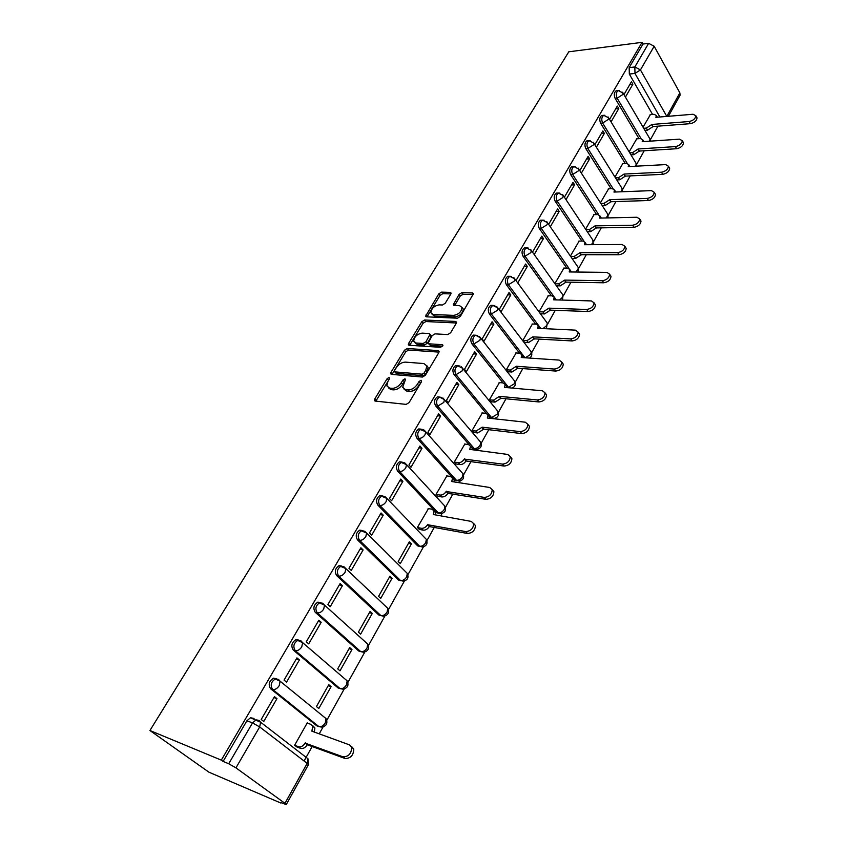 <?xml version="1.0" encoding="UTF-8"?>
<svg xmlns="http://www.w3.org/2000/svg" width="847" height="847" viewBox="0 0 847 847"><rect width="100%" height="100%" fill="white"/><g stroke="black" fill="none" stroke-linecap="round" stroke-linejoin="round"><path stroke-width="1.27" d="M389.133 377.413L387.153 378.641L374.766 398.969L374.416 400.366L375.263 401.076L406.158 404.39L409.09 402.59L421.499 381.732L421.075 380.261L419.043 381.51L417.444 384.178C414.85 387.937 411.737 389.842 408.138 389.895L405.522 389.641L402.674 387.301L405.544 379.318L404.919 378.821L402.918 380.059L401.319 382.696C398.736 386.412 395.665 388.286 392.14 388.35L389.588 388.095L386.835 385.84L387.905 381.468L389.504 378.842L389.133 377.413M389.165 379.392L375.824 401.139M421.245 382.145L418.767 385.724L417.444 384.178M405.025 380.748L402.653 384.22L401.319 382.696M489.714 417.571L492.287 418.238M472.171 448.264L474.849 449.132M452.213 477.517L454.468 480.027L457.031 480.831M401.976 462.091L399.593 461.795C396.174 464.177 395.517 467.3 397.603 471.165L436.269 512.53L438.767 513.303M382.442 495.876L379.932 495.527C376.364 497.972 375.655 501.159 377.815 505.077L417.624 545.839L420.038 546.601M362.41 530.561L359.763 530.137C356.026 532.668 355.274 535.907 357.508 539.878L398.492 580.015L400.822 580.746M341.637 566.008L339.054 565.669C335.147 568.273 334.343 571.587 336.661 575.6L378.874 615.06L381.499 615.684M320.484 602.556L317.794 602.153C313.697 604.853 312.85 608.231 315.243 612.307L358.747 651.025L361.034 651.682M338.08 687.944L340.06 688.59L295.254 650.623C292.766 646.494 293.676 643.032 297.975 640.237L300.95 640.84L302.633 642.661L301.765 646.833C299.817 649.744 297.636 651.004 295.254 650.623L293.242 650.009L338.08 687.944L340.081 688.6C342.463 689.024 344.57 687.817 346.423 684.979L347.154 680.861L346.254 680.088M276.45 678.691L273.528 678.172C269.018 681.041 268.054 684.577 270.627 688.77L316.852 725.858L318.557 726.472M450.731 294.195L451.028 293.02L450.106 292.363L441.552 292.13L438.788 293.856L425.639 316.175L426.528 316.831L457.475 318.197L460.334 316.429L473.473 293.655L472.51 292.956L461.869 292.67L459.063 294.428L453.293 304.729L454.225 305.407L459.487 305.598L462.028 307.461C461.509 311.791 458.703 314.438 453.632 315.38L433.262 314.523L430.858 312.744C431.367 308.477 434.119 305.852 439.106 304.878L442.462 304.994L445.257 303.247L450.731 294.195M642.037 42.35L221.311 760.13L149.93 730.506L568.803 51.794L642.037 42.35L642.979 44.044L648.633 43.324L654.17 46.246L679.876 92.874L680.056 95.256L668.378 116.293M407.248 348.509L404.443 350.256L390.986 372.341L390.658 373.686L391.515 374.374L422.431 377.053L425.342 375.274L438.82 352.617L439.127 351.325L438.185 350.594L407.248 348.509L408.54 350.044L405.734 351.78L392.045 374.427M408.667 343.31L421.817 321.733L424.601 319.997L455.548 321.437L456.501 322.146L456.205 323.374L450.604 332.797L447.724 334.576L435.019 333.866L432.171 335.624L428.116 343.13L429.027 343.829L442.261 344.665L442.917 345.174L440.694 347.312L409.217 345.269L408.349 344.591L408.667 343.31L409.948 344.845L423.077 323.268L421.817 321.733M652.561 114.44L629.321 74.06L634.975 73.435L634.848 66.966L648.633 43.324M284.963 803.337L307.175 763.38L259.669 726.938L235.953 767.869L284.963 803.337L286.244 804.597L280.908 802.585M304.084 761.008L312.331 746.207M319.224 733.851L323.088 726.917M326.826 720.215L344.231 688.982M347.905 682.396L364.824 652.031M368.434 645.562L384.877 616.055M388.434 609.681L404.421 580.989M407.926 574.711L423.479 546.802M426.93 540.619L434.416 527.173M440.726 515.855L442.049 513.473M445.458 507.374L452.986 493.865M459.201 482.716L460.175 480.969M463.531 474.934L471.091 461.382M477.221 450.382L477.846 449.259M481.17 443.288L488.751 429.694M494.796 418.842L495.103 418.302M498.396 412.404L505.987 398.768M515.198 382.241L522.811 368.583M531.62 352.786L539.243 339.107M547.66 324.009L555.283 310.32M563.329 295.889L570.963 282.199M578.649 268.414L586.283 254.714M593.62 241.543L601.254 227.843M608.273 215.265L615.896 201.575M622.598 189.559L630.221 175.89M636.616 164.413L644.228 150.755M650.327 139.808L657.928 126.171M280.696 802.977L208.902 772.168L149.93 730.506M221.311 760.13L223.11 761.432L246.9 720.776L250.479 717.78L253.401 718.298L254.831 719.399M235.953 767.869L228.711 763.75L252.522 722.893L256.101 719.865L259.023 720.384L260.622 722.226L250.479 717.78M223.11 761.432L228.711 763.75M307.768 723.243L307.27 722.84L294.597 745.318L297.138 747.033M276.98 698.648L274.46 696.636L261.194 719.484L263.766 721.464L276.98 698.648L273.909 697.579M299.393 659.951L296.948 657.886L284.052 680.109L286.54 682.142L299.393 659.951L296.312 658.987M331.092 686.652L328.774 684.704L316.439 706.578L318.8 708.516L331.092 686.652L328.202 685.71M321.204 622.291L318.832 620.195L306.286 641.814L308.689 643.889L321.204 622.291L318.112 621.433M351.96 649.564L349.705 647.563L337.699 668.865L339.986 670.845L351.96 649.564L349.059 648.707M342.432 585.637L340.134 583.498L327.916 604.546L330.256 606.664L342.432 585.637L339.34 584.875M372.288 613.429L370.097 611.386L358.397 632.148L360.621 634.159L372.288 613.429L369.377 612.667M363.109 549.947L360.875 547.776L348.975 568.273L351.251 570.423L363.109 549.947L360.007 549.279M392.087 578.226L389.959 576.151L378.567 596.373L380.727 598.427L392.087 578.226L389.175 577.548M383.246 515.188L381.076 512.975L369.493 532.943L371.695 535.135L383.246 515.188L380.134 514.595M411.388 543.912L409.323 541.805L398.217 561.508L400.313 563.594L411.388 543.912L408.476 543.308M402.865 481.308L400.758 479.074L389.472 498.523L391.61 500.746L402.865 481.308L399.752 480.81M428.466 508.592L417.37 527.533L419.53 529.439M421.997 448.285L419.953 446.02L408.942 464.982L411.017 467.237L421.997 448.285L418.884 447.862M446.867 475.929L436.046 494.394L438.153 496.331M440.641 416.099L438.651 413.802L427.926 432.288L429.937 434.575L440.641 416.099L437.528 415.739M464.812 444.061L454.267 462.07L456.321 464.04M458.83 384.686L456.904 382.368L446.433 400.409L448.391 402.717L458.83 384.686L455.718 384.411M482.324 412.955L472.044 430.541L474.045 432.521M476.575 354.057L474.701 351.706L464.484 369.303L466.39 371.642L476.575 354.057L473.462 353.845M499.423 382.6L489.397 399.763L491.345 401.774M493.896 324.147L492.075 321.786L482.102 338.959L483.955 341.309L493.896 324.147L490.784 324.009M516.119 352.966L506.326 369.716L508.232 371.738M510.805 294.957L509.026 292.575L499.296 309.346L501.096 311.717L510.805 294.957L507.692 294.872M532.424 324.009L522.874 340.378L524.727 342.421M548.358 295.73L539.031 311.717M517.835 282.813L527.321 266.456L524.208 266.434M527.321 266.456L525.585 264.052L516.088 280.421M563.922 268.086L554.87 283.618M534.245 254.502L543.446 238.61L540.344 238.642M543.446 238.61L541.762 236.186L532.53 252.088M579.147 241.077L570.402 256.059M550.317 226.742L559.2 211.411L556.098 211.496M559.2 211.411L557.57 208.965L548.655 224.317M594.033 214.662L585.584 229.124M566.029 199.617L574.605 184.815L571.503 184.953M574.605 184.815L573.006 182.37L564.409 197.182M608.591 188.828L600.428 202.793M581.381 173.116L589.66 158.823L586.569 159.014M589.66 158.823L588.104 156.367L579.803 170.66M622.82 163.556L614.954 177.034M596.394 147.198L604.377 133.413L601.296 133.646M604.377 133.413L602.863 130.936L594.859 144.731M636.753 138.823L629.152 151.835M611.068 121.862L618.776 108.554L615.695 108.829M618.776 108.554L617.304 106.066L609.575 119.385M639.019 138.664L615.134 98.358L617.145 98.167C615.769 94.779 616.108 92.238 618.162 90.555L619.199 90.47M625.192 163.418L600.639 123.207L602.651 123.037C601.232 119.618 601.592 117.045 603.72 115.319L604.843 115.256M611.058 188.722L585.817 148.606L587.829 148.479C586.368 145.028 586.749 142.412 588.951 140.644L590.158 140.591M596.627 214.598L570.656 174.598L572.667 174.493C571.164 171.009 571.556 168.362 573.843 166.541L575.155 166.52M581.878 241.046L555.145 201.173L557.167 201.11C555.611 197.595 556.024 194.905 558.395 193.042L559.814 193.042M566.802 268.118L539.264 228.383L541.297 228.341C539.698 224.794 540.121 222.062 542.588 220.156L544.123 220.188M551.397 295.815L523.023 256.218L525.045 256.228C523.393 252.639 523.848 249.865 526.411 247.906L528.073 247.97M535.643 324.157L506.39 284.73L508.412 284.772C506.707 281.151 507.184 278.335 509.841 276.323L511.641 276.429M519.539 353.188L489.354 313.93L491.376 314.004C489.619 310.351 490.117 307.482 492.89 305.418L494.828 305.576M503.065 382.918L471.895 343.84L473.928 343.967C472.107 340.261 472.637 337.35 475.516 335.221L477.613 335.444M486.231 413.389L454.013 374.49L456.046 374.66C454.161 370.922 454.723 367.958 457.729 365.766L459.974 366.063M469.069 444.664L435.676 405.904L437.708 406.126C435.76 402.346 436.353 399.329 439.487 397.074L441.901 397.455M451.737 476.988L416.883 438.121L418.905 438.386C416.893 434.564 417.529 431.494 420.79 429.175L423.373 429.651M625.425 97.077L632.868 84.234L631.428 81.746L623.964 94.589M650.39 114.631L643.053 127.177M632.868 84.234L629.787 84.552M617.654 90.862L616.15 90.756C614.096 92.439 613.757 94.97 615.134 98.358M603.233 115.605L601.709 115.488C599.581 117.214 599.221 119.787 600.639 123.207M588.506 140.898L586.929 140.782C584.726 142.55 584.356 145.165 585.817 148.606M573.44 166.764L571.82 166.658C569.533 168.468 569.152 171.115 570.656 174.598M558.025 193.232L556.373 193.116C554.002 194.979 553.589 197.669 555.145 201.173M542.271 220.305L540.555 220.199C538.099 222.105 537.665 224.836 539.264 228.383M526.135 248.033L524.378 247.917C521.816 249.876 521.371 252.639 523.023 256.218M509.64 276.408L507.819 276.291C505.151 278.303 504.674 281.109 506.39 284.73M492.742 305.481L490.858 305.344C488.084 307.408 487.586 310.267 489.354 313.93M475.442 335.253L473.484 335.116C470.604 337.233 470.074 340.145 471.895 343.84M457.719 365.766L455.697 365.608C452.69 367.799 452.129 370.753 454.013 374.49M439.582 397.074L437.454 396.872C434.32 399.117 433.728 402.134 435.676 405.904M421.012 429.164L418.767 428.921C415.496 431.239 414.861 434.299 416.883 438.121M298.769 640.099L295.963 639.644C291.664 642.428 290.765 645.88 293.242 650.009M642.979 44.044L629.183 67.612L629.321 74.06M388.286 387.735L390.933 389.609L389.588 388.095M402.653 384.22C400.07 387.926 397.01 389.811 393.474 389.864L390.933 389.609M404.125 389.239L406.867 391.166L405.522 389.641M418.767 385.724C416.173 389.472 413.082 391.378 409.472 391.42L406.867 391.166M439.042 352.119L408.54 350.044M394.596 370.457L394.977 371.886L422.113 374.183L424.146 372.934L425.808 370.139L426.824 365.904L423.881 363.554L405.332 362.124C401.827 362.241 398.799 364.104 396.258 367.725L394.596 370.457M394.744 371.833L396.29 373.4L394.977 371.886M426.719 365.533L428.127 367.45L427.121 371.685L425.459 374.48L423.426 375.729L396.29 373.4M456.395 322.993L425.861 321.542L423.077 323.268M428.624 343.744L430.308 345.375L442.642 346.169M422.06 333.136C416.999 334.089 414.215 336.767 413.707 341.193L416.068 343.014L423.182 343.459L426.02 341.712L430.075 334.226L429.175 333.538L422.06 333.136M415.009 342.77L417.359 344.549L416.068 343.014M430.858 335.179L431.049 337.032L427.301 343.257L424.463 345.004L417.359 344.549M432.086 314.269L434.511 316.069L433.262 314.523M463.267 309.039L462.028 307.461L463.267 309.039C462.748 313.369 459.953 316.005 454.881 316.958L434.511 316.069M473.335 294.534L463.097 294.248L460.292 295.995L454.659 305.428M450.879 293.909L442.78 293.687L440.017 295.412L427.015 316.852M294.64 745.254L298.642 746.768C301.024 747.308 303.194 746.08 305.132 743.105L343.035 756.858C348.615 756.752 351.484 753.555 351.653 747.276L349.557 744.894L311.823 731.152L312.829 726.313L311.177 724.471L307.165 723.02M313.252 726.123L314.904 727.975L314.322 732.062M351.632 746.578L353.739 748.96C353.58 755.238 350.711 758.425 345.142 758.52L307.239 744.746C305.301 747.721 303.141 748.939 300.759 748.409L298.642 746.768M296.482 746.779L300.759 748.409M307.45 744.365L305.344 742.724M417.37 527.522L421.425 528.306C423.807 528.475 425.85 527.279 427.544 524.706L465.744 531.588C470.752 531.143 473.399 528.496 473.695 523.658L471.281 521.424L433.262 514.5L434.056 511.006L432.139 509.248L428.084 508.528M434.088 511.154L435.803 512.869L435.665 514.934M473.653 523.499L475.432 525.553C475.146 530.402 472.499 533.038 467.491 533.472L429.302 526.548C427.608 529.121 425.575 530.328 423.193 530.148L421.425 528.306M419.138 529.364L423.193 530.148M429.482 526.231L427.724 524.378M436.057 494.404L440.101 495.082C442.483 495.199 444.495 494.002 446.157 491.493L484.357 497.411C489.28 496.924 491.906 494.352 492.213 489.704L489.757 487.501L451.737 481.541L452.51 478.227L450.551 476.49L446.496 475.866M452.552 478.439L454.193 480.111L454.108 481.911M492.202 489.64L493.896 491.631C493.589 496.278 490.974 498.841 486.051 499.328L447.862 493.367C446.21 495.876 444.199 497.073 441.816 496.945L440.101 495.082M437.772 496.268L441.816 496.945M448.042 493.049L446.337 491.175M454.288 462.091L458.312 462.674C460.694 462.748 462.695 461.551 464.315 459.095L502.493 464.114C507.353 463.574 509.936 461.064 510.265 456.597L507.755 454.447L469.757 449.386L470.498 446.231L468.507 444.537L464.452 444.008M470.551 446.528L472.139 448.148L472.097 449.704M510.265 456.628L511.895 458.555C511.577 463.013 508.994 465.522 504.145 466.051L465.977 460.99C464.357 463.447 462.356 464.643 459.985 464.569L458.312 462.674M455.951 463.987L459.985 464.569M466.146 460.683L464.484 458.788M472.065 430.572L476.088 431.049L482.197 427.184L520.185 431.631C524.96 431.049 527.522 428.614 527.85 424.315L525.32 422.208L487.332 418.016L488.052 415.019L486.03 413.357L481.975 412.923M488.105 415.379L489.651 416.946L489.64 418.27M527.882 424.432L529.439 426.295C529.11 430.583 526.559 433.029 521.784 433.6L483.806 429.111L477.708 432.965L476.088 431.049M473.695 432.478L477.708 432.965M483.806 429.111L482.197 427.184M489.428 399.805L493.43 400.197L499.476 396.354L537.443 399.964C542.144 399.339 544.674 396.957 545.013 392.828L542.44 390.774L504.494 387.397L505.193 384.549L503.139 382.918L499.084 382.569M505.246 384.972L506.75 386.497L506.76 387.598M545.055 393.019L546.559 394.818C546.22 398.958 543.7 401.33 538.999 401.954L501.053 398.302L495.008 402.134L493.43 400.197M491.006 401.732L495.008 402.134M501.053 398.302L499.476 396.354M506.368 369.768L510.36 370.075L516.352 366.253L554.266 369.059C558.904 368.403 561.402 366.073 561.752 362.093L559.158 360.091L521.244 357.508L521.921 354.787L519.836 353.21L515.791 352.945M521.974 355.274L523.467 357.656M561.805 362.368L563.255 364.115C562.906 368.096 560.418 370.414 555.78 371.071L517.877 368.212L511.895 372.034L510.36 370.075M507.904 371.717L511.895 372.034M517.877 368.212L516.352 366.253M522.906 340.43L526.887 340.653L532.827 336.852L570.698 338.906C575.261 338.207 577.728 335.941 578.099 332.098L575.462 330.15L537.612 328.318L538.258 325.724L536.151 324.179L532.107 323.999M538.3 326.275L539.772 328.424M578.141 332.448L579.549 334.142C579.2 337.974 576.733 340.24 572.17 340.939L534.309 338.842L528.39 342.633L526.887 340.653M524.409 342.4L528.39 342.633M534.309 338.842L532.827 336.852M539.073 311.77L543.043 311.929L548.92 308.149L586.727 309.473C591.238 308.732 593.673 306.519 594.043 302.813L591.386 300.929L553.589 299.806L554.213 297.329L552.085 295.825L548.041 295.719M554.256 297.932L555.696 299.87M594.096 303.237L595.462 304.867C595.092 308.573 592.667 310.785 588.157 311.516L550.37 310.14L544.494 313.919L543.043 311.929M540.524 313.761L544.494 313.919M550.37 310.14L548.92 308.149M554.986 283.777L558.819 283.851L564.642 280.092L602.386 280.728C606.833 279.955 609.237 277.784 609.618 274.216L606.928 272.385L569.205 271.951L569.809 269.59L567.659 268.128L563.626 268.086M569.84 270.246L571.249 271.972M609.66 274.703L610.994 276.281C610.623 279.859 608.22 282.03 603.773 282.792L566.05 282.115L560.238 285.863L558.819 283.851M556.405 285.778L560.238 285.863M566.05 282.115L564.642 280.092M570.645 256.408L574.234 256.419L580.004 252.681L617.675 252.65C622.058 251.855 624.451 249.727 624.832 246.276L622.122 244.497L584.472 244.719L585.055 242.464L582.874 241.046L578.85 241.077M585.065 243.174L586.442 244.709M624.874 246.826L626.177 248.362C625.795 251.813 623.413 253.931 619.03 254.725L581.381 254.714L575.611 258.441L574.234 256.419M572.021 258.43L575.611 258.441M581.381 254.714L580.004 252.681M585.933 229.653L589.311 229.601L595.028 225.884L632.614 225.228C636.944 224.391 639.305 222.306 639.686 218.971L636.955 217.256L599.39 218.103L599.951 215.943L597.76 214.566L593.736 214.662M599.951 216.694L601.285 218.05M639.718 219.585L640.999 221.078C640.618 224.413 638.257 226.488 633.937 227.314L596.362 227.928L590.655 231.633L589.311 229.601M587.278 231.686L590.655 231.633M596.362 227.928L595.028 225.884M600.872 203.471L604.049 203.375L609.713 199.68L647.224 198.42C651.491 197.563 653.82 195.519 654.212 192.29L651.459 190.628L613.98 192.068L614.52 190.003L612.307 188.669L608.294 188.839M615.24 191.136L615.801 191.994M654.233 192.957L655.483 194.408C655.102 197.626 652.772 199.67 648.506 200.517L611.015 201.734L605.361 205.419L604.049 203.375M602.185 205.514L605.361 205.419M611.015 201.734L609.713 199.68M615.473 177.87L618.458 177.722L624.07 174.059L661.496 172.216C665.71 171.327 668.018 169.326 668.41 166.203L665.636 164.604L628.252 166.605L628.781 164.636L626.547 163.344L622.545 163.566M629.501 165.832L629.988 166.51M668.421 166.923L669.649 168.331C669.257 171.443 666.96 173.444 662.746 174.334L625.34 176.123L619.739 179.786L618.458 177.722M616.754 179.924L619.739 179.786M625.34 176.123L624.07 174.059M629.745 152.809L632.561 152.64L638.119 148.987L675.451 146.595C679.612 145.684 681.899 143.715 682.29 140.697L679.506 139.152L642.206 141.703L642.725 139.808L640.47 138.569L636.478 138.844M682.28 141.46L683.497 142.825C683.106 145.853 680.829 147.812 676.668 148.723L639.358 151.062L633.81 154.705L632.561 152.64M630.994 154.874L633.81 154.705M639.358 151.062L638.119 148.987M643.709 128.289L646.356 128.088L651.872 124.456L689.098 121.534C693.217 120.602 695.472 118.665 695.863 115.743L693.068 114.25L655.874 117.32L656.361 115.51L654.106 114.313L650.115 114.652M695.842 116.558L697.049 117.881C696.647 120.814 694.392 122.741 690.284 123.673L653.079 126.542L647.574 130.163L646.356 128.088M644.916 130.364L647.574 130.163M653.079 126.542L651.872 124.456M388.477 380.144L387.153 378.641M420.366 383.045L419.043 381.51M404.241 381.584L402.918 380.059M508.909 387.788L473.928 343.967L479.9 340.293L480.482 337.773L475.516 335.221L473.484 335.116M506.802 387.185L508.465 387.333L514.277 383.818L514.796 381.309L513.727 379.954M496.787 409.99L497.962 411.42C499.317 415.178 498.057 417.518 494.182 418.439L491.556 417.592L456.046 374.66L462.07 370.975L462.674 368.307L457.729 365.766L455.697 365.608M489.714 417.391L491.556 417.592L497.422 414.067L497.962 411.42L461.414 366.867M479.434 440.758L480.715 442.25C482.123 446.104 480.842 448.487 476.872 449.397L474.235 448.582L437.708 406.126L443.796 402.431L444.431 399.615L439.487 397.074L437.454 396.872M472.213 448.317L474.235 448.582C476.596 448.635 478.576 447.46 480.154 445.046L480.715 442.25L443.045 398.101M461.647 472.277L463.034 473.844C464.516 477.782 463.203 480.207 459.127 481.117L456.48 480.344L418.905 438.386C421.298 438.428 423.352 437.19 425.056 434.68L425.713 431.705L418.767 428.921M454.468 480.027L456.48 480.344C458.852 480.44 460.842 479.254 462.462 476.787L463.034 473.844L424.209 430.128M443.405 504.568L444.929 506.22C446.464 510.254 445.13 512.721 440.938 513.621L438.291 512.89L399.625 471.483C397.539 467.618 398.206 464.484 401.626 462.102L404.379 462.674M436.269 512.53L438.291 512.89C440.662 513.038 442.674 511.842 444.326 509.322L444.929 506.22L406.518 464.622L405.829 467.756C404.093 470.329 402.018 471.567 399.625 471.483L397.603 471.165M424.707 537.686L426.359 539.401C427.957 543.541 426.602 546.061 422.282 546.95L419.636 546.262L379.837 505.447C377.688 501.53 378.387 498.332 381.955 495.876L384.887 496.575M417.624 545.839L419.636 546.262C422.018 546.453 424.051 545.267 425.734 542.683L426.359 539.401L386.825 498.385L386.105 501.699C384.326 504.336 382.23 505.585 379.837 505.447L377.815 505.077M405.522 571.64L407.312 573.419C408.985 577.675 407.598 580.248 403.151 581.137L400.515 580.481L359.53 540.301C357.296 536.331 358.048 533.081 361.785 530.54L364.898 531.376M398.492 580.015L400.515 580.481C402.886 580.735 404.94 579.528 406.666 576.892L407.312 573.419L366.613 533.038L365.851 536.543C364.03 539.243 361.923 540.492 359.53 540.301L357.508 539.878M386.412 607.024L387.778 608.315C389.525 612.688 388.106 615.314 383.522 616.203L380.885 615.589L338.673 576.087C336.365 572.064 337.159 568.75 341.076 566.135L344.073 566.823L345.851 568.612L345.068 572.318C343.204 575.092 341.076 576.341 338.673 576.087L336.661 575.6M378.874 615.06L380.885 615.589C383.268 615.896 385.343 614.689 387.111 611.989L387.778 608.315L345.851 568.612L339.054 565.669M366.635 643.127L367.736 644.112C369.557 648.622 368.106 651.311 363.374 652.19L360.748 651.618L317.254 612.847C314.862 608.771 315.709 605.383 319.806 602.683L322.802 603.329L324.539 605.139L323.713 609.067C321.807 611.905 319.647 613.164 317.254 612.847L315.243 612.307M358.747 651.025L360.748 651.618C363.13 651.978 365.226 650.771 367.026 647.997L367.736 644.112L324.539 605.139L317.794 602.153M295.963 639.644L302.633 642.661L347.154 680.861C349.059 685.498 347.566 688.262 342.675 689.14L340.081 688.6M325.301 717.991L326.021 718.584C328.011 723.38 326.476 726.207 321.415 727.075L318.853 726.578L272.628 689.447C270.055 685.255 271.019 681.719 275.529 678.839L278.483 679.389L280.113 681.221L279.214 685.647C277.213 688.632 275.01 689.903 272.628 689.447L270.627 688.77M316.852 725.858L318.853 726.578C321.225 727.075 323.363 725.858 325.259 722.946L326.021 718.584L280.113 681.221L273.528 678.172M659.887 116.992L634.975 73.435L640.438 69.93L666.801 116.399L679.876 92.874M654.17 46.246L640.438 69.93L634.848 66.966L629.183 67.612M641.031 138.559L617.145 98.167L622.64 94.652L623.053 93.032L618.162 90.555L616.15 90.756M627.214 163.365L602.651 123.037L608.199 119.512L608.622 117.807L603.72 115.319L601.709 115.488M613.112 188.733L587.829 148.479L593.429 144.932L593.863 143.143L588.951 140.644L586.929 140.782M598.713 214.672L572.667 174.493L578.321 170.925L578.776 169.061L573.843 166.541L571.82 166.658M584.017 241.247L557.167 201.11L562.863 197.531L563.34 195.562L558.395 193.042L556.373 193.116M571.46 271.972L569.809 269.579M569.057 268.488L541.297 228.341L547.046 224.751L547.543 222.687L542.588 220.156L540.555 220.199M556.278 299.891L525.045 256.228L530.857 252.607L531.365 250.437L526.411 247.906L524.378 247.917M540.778 328.477L508.412 284.772L514.277 281.14L514.817 278.864L509.841 276.323L507.819 276.291M524.96 357.762L491.376 314.004L497.295 310.362L497.856 307.959L492.89 305.418L490.858 305.344M364.676 531.249L366.613 533.038L359.763 530.137M322.051 603.128L322.802 603.329M385.046 496.67L386.825 498.385L379.932 495.527M404.877 462.97L406.518 464.622L399.593 461.795M479.328 336.397L514.796 381.309C516.067 384.485 515.135 386.74 512.012 388.064M496.797 306.656L531.238 351.897L530.741 354.29L525.373 357.794M530.264 350.616L531.238 351.897C532.361 354.427 531.81 356.492 529.597 358.08M513.843 277.625L547.3 323.162L546.823 325.439L543.054 328.583M546.41 321.955L547.3 323.162L546.357 328.742M530.487 249.272L562.99 295.084L562.535 297.255L559.634 299.986M562.186 293.941L562.99 295.084L562.535 300.071M546.739 221.586L578.332 267.641L577.887 269.706L575.664 272.025M577.59 266.561L578.332 267.641L578.205 272.046M562.609 194.524L593.323 240.802L592.9 242.771L591.227 244.677M592.656 239.786L593.44 244.667M578.12 168.077L607.987 214.566L606.367 217.944M607.373 213.603L608.262 217.901M593.26 142.222L622.333 188.892L621.105 191.793M621.772 187.992L622.693 191.729M608.072 116.939L636.362 163.778L635.483 166.224M635.853 162.92L636.775 166.15M622.556 92.217L650.094 139.194L649.49 141.205M649.628 138.389L650.507 141.131M246.9 720.776L252.522 722.893L259.669 726.938L260.622 722.226L307.387 758.309M307.175 763.38L308.382 764.725L307.969 758.753L307.175 763.38M393.474 389.864L392.14 388.35M409.472 391.42L408.138 389.895M376.121 400.462L374.766 398.969M439.138 351.738L438.185 350.594M392.309 373.855L390.986 372.341M405.734 351.78L404.443 350.256M423.426 375.729L422.113 374.183M425.459 374.48L424.146 372.934M427.121 371.685L425.808 370.139M425.861 321.542L424.601 319.997M456.501 322.633L455.548 321.437M430.308 345.375L429.027 343.829M442.928 345.481L442.261 344.665M424.463 345.004L423.182 343.459M427.301 343.257L426.02 341.712M431.049 337.032L429.768 335.486M454.881 316.958L453.632 315.38M454.828 305.1L453.59 303.533M460.292 295.995L459.063 294.428M463.097 294.248L461.869 292.67M473.452 294.184L472.51 292.956M427.195 316.492L425.946 314.957M440.017 295.412L438.788 293.856M442.78 293.687L441.552 292.13M451.017 293.517L450.106 292.363M313.083 731.617L312.035 730.781M307.239 744.746L305.132 743.105M345.142 758.52L343.035 756.858M429.302 526.548L427.544 524.706M467.491 533.472L465.744 531.588M447.862 493.367L446.157 491.493M486.051 499.328L484.357 497.411M465.977 460.99L464.315 459.095M504.145 466.051L502.493 464.114M483.648 429.408L482.028 427.491M521.784 433.6L520.185 431.631M500.884 398.588L499.317 396.65M538.999 401.954L537.443 399.964M517.718 368.498L516.194 366.539M555.78 371.071L554.266 369.059M534.161 339.118L532.668 337.138M572.17 340.939L570.698 338.906M550.211 310.415L548.761 308.414M588.157 311.516L586.727 309.473M565.902 282.379L564.494 280.357M603.773 282.792L602.386 280.728M581.233 254.968L579.856 252.946M619.03 254.725L617.675 252.65M596.214 228.182L594.88 226.138M633.937 227.314L632.614 225.228M610.878 201.988L609.565 199.934M648.506 200.517L647.224 198.42M625.202 176.367L623.932 174.302M662.746 174.334L661.496 172.216M639.231 151.306L637.992 149.231M676.668 148.723L675.451 146.595M652.952 126.775L651.745 124.689M690.284 123.673L689.098 121.534M286.244 804.597L308.382 764.725M375.009 401.023L374.416 400.366M391.198 374.31L390.658 373.686M428.127 367.45L426.824 365.904M431.345 335.772L430.075 334.226M408.847 345.195L408.349 344.591M453.748 305.301L453.293 304.729M426.105 316.736L425.639 316.175M314.904 727.975L312.829 726.313M353.739 748.96L351.653 747.276M435.803 512.869L434.056 511.006M475.432 525.553L473.695 523.658M454.193 480.111L452.51 478.227M493.896 491.631L492.213 489.704M472.139 448.148L470.498 446.231M511.895 458.555L510.265 456.597M489.651 416.946L488.052 415.019M529.439 426.295L527.85 424.315M506.75 386.497L505.193 384.549M546.559 394.818L545.013 392.828M523.435 356.756L521.921 354.787M563.255 364.115L561.752 362.093M539.73 327.715L538.258 325.724M579.549 334.142L578.099 332.098M555.653 299.34L554.213 297.329M595.462 304.867L594.043 302.813M571.206 271.601L569.809 269.59M610.994 276.281L609.618 274.216M586.41 244.497L585.055 242.464M626.177 248.362L624.832 246.276M601.275 217.986L599.951 215.943M640.999 221.078L639.686 218.971M615.78 191.994L614.52 190.003M655.483 194.408L654.212 192.29M629.924 166.52L628.781 164.636M669.649 168.331L668.41 166.203M643.773 141.587L642.725 139.808M683.497 142.825L682.29 140.697M657.336 117.204L656.361 115.51M697.049 117.881L695.863 115.743"/></g></svg>
